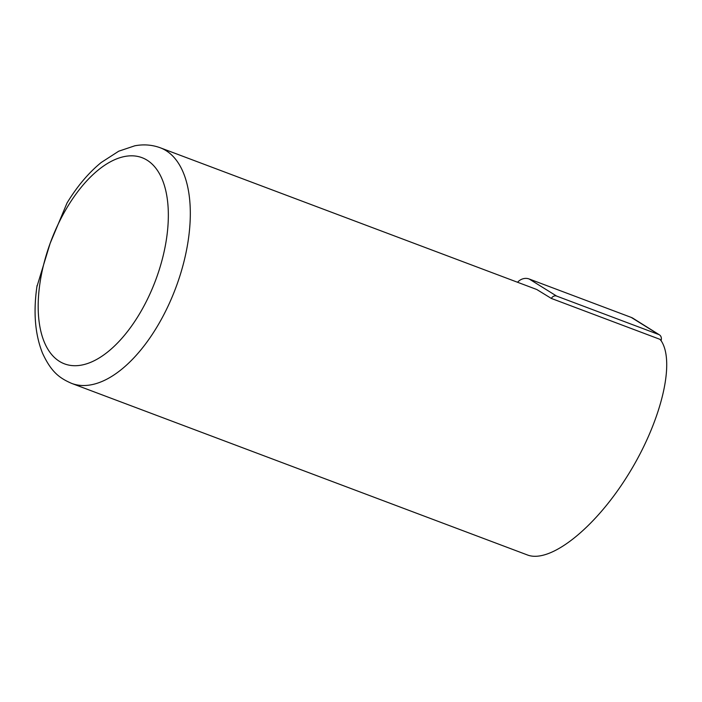 <?xml version="1.0" encoding="UTF-8"?>
<svg xmlns="http://www.w3.org/2000/svg" width="702" height="702" viewBox="0 0 702 702"><rect width="100%" height="100%" fill="white"/><g stroke="black" fill="none" stroke-linecap="round" stroke-linejoin="round"><path stroke-width="1.05" d="M632.958 318.26A12.583 10.846 108.2 0 0 631.273 317.427L658.774 334.529A4.914 4.238 108.2 0 1 659.432 334.854L632.958 318.26M661.056 340.628A4.914 4.238 108.2 0 0 659.432 334.854M67.804 201.746L67.041 202.966C77.185 186.328 88.557 172.85 101.176 162.522L118.717 151.202L134.775 145.805C143.603 144.129 152.106 144.787 160.275 147.78A125.869 63.838 110.6 0 1 175.684 288.074A125.869 63.838 110.6 0 1 71.595 383.38L527.377 554.949C549.973 563.759 594.55 528.571 627.395 475.991C660.406 423.552 675.57 363.478 661.433 341.181L659.985 339.338L551.342 298.438A4.914 4.238 -71.8 0 1 556.651 296.086L658.774 334.529M517.541 282.257A12.583 10.846 -71.8 0 1 529.15 278.984L631.273 317.427M67.041 202.966L50.14 243.357L36.89 286.793M551.342 298.438L536.732 289.478M529.15 278.984L556.651 296.086M50.14 243.357A110.135 55.862 110.6 0 1 162.416 179.914A110.135 55.862 110.6 0 1 97.183 359.143A110.135 55.862 110.6 0 1 50.14 243.357M37.083 285.495C33.178 311.635 34.968 334.152 42.453 353.027C51.378 372.411 59.767 378.176 71.595 383.38M160.275 147.78L536.249 289.303"/></g></svg>
